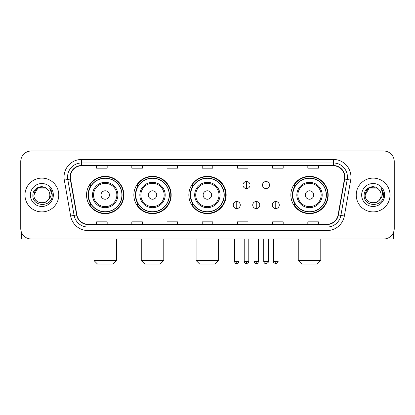 <?xml version="1.0" encoding="UTF-8"?>
<svg xmlns="http://www.w3.org/2000/svg" width="415" height="415" viewBox="0 0 415 415"><rect width="100%" height="100%" fill="white"/><g stroke="black" fill="none" stroke-linecap="round" stroke-linejoin="round"><path stroke-width="0.62" d="M290.858 195.003A18.659 18.659 0 0 0 309.517 213.663A18.659 18.659 0 0 0 328.177 195.003A18.659 18.659 0 0 0 309.517 176.344A18.659 18.659 0 0 0 290.858 195.003M188.841 195.003A18.659 18.659 0 0 0 207.5 213.663A18.659 18.659 0 0 0 226.159 195.003A18.659 18.659 0 0 0 207.5 176.344A18.659 18.659 0 0 0 188.841 195.003M133.858 195.003A18.659 18.659 0 0 0 152.513 213.663A18.659 18.659 0 0 0 171.172 195.003A18.659 18.659 0 0 0 152.513 176.344A18.659 18.659 0 0 0 133.858 195.003M86.543 195.003A18.659 18.659 0 0 0 105.203 213.663A18.659 18.659 0 0 0 123.857 195.003A18.659 18.659 0 0 0 105.203 176.344A18.659 18.659 0 0 0 86.543 195.003M91.02 204.507A17.072 17.072 0 0 1 91.02 185.5M138.33 204.507A17.072 17.072 0 0 1 138.33 185.5M193.177 204.507A17.072 17.072 0 0 1 193.177 185.5M295.335 204.507A17.072 17.072 0 0 1 295.335 185.5M20.75 161.56L20.75 228.447A10.562 10.562 0 0 0 31.312 239.009L383.688 239.009A10.562 10.562 0 0 0 394.25 228.447L394.25 161.56A10.562 10.562 0 0 0 383.688 150.998L31.312 150.998A10.562 10.562 0 0 0 20.75 161.56L20.75 228.447M24.973 195.003A16.896 16.896 0 0 0 41.873 211.899A16.896 16.896 0 0 0 58.769 195.003A16.896 16.896 0 0 0 41.873 178.108A16.896 16.896 0 0 0 24.973 195.003A16.896 16.896 0 0 0 41.873 211.899A16.896 16.896 0 0 0 58.769 195.003A16.896 16.896 0 0 0 41.873 178.108A16.896 16.896 0 0 0 24.973 195.003M356.231 195.003A16.896 16.896 0 0 0 373.127 211.899A16.896 16.896 0 0 0 390.027 195.003A16.896 16.896 0 0 0 373.127 178.108A16.896 16.896 0 0 0 356.231 195.003A16.896 16.896 0 0 0 373.127 211.899A16.896 16.896 0 0 0 390.027 195.003A16.896 16.896 0 0 0 373.127 178.108A16.896 16.896 0 0 0 356.231 195.003M70.384 177.049A11.267 11.267 0 0 1 81.651 165.787L333.349 165.787A11.267 11.267 0 0 1 344.445 179.005L338.111 214.913A11.267 11.267 0 0 1 327.02 224.219L87.98 224.219A11.267 11.267 0 0 1 76.889 214.913L70.555 179.005A11.267 11.267 0 0 1 70.384 177.049M70.104 177.049A11.547 11.547 0 0 0 70.28 179.057L76.609 214.96A11.547 11.547 0 0 0 87.98 224.505L327.02 224.505A11.547 11.547 0 0 0 338.391 214.96L344.72 179.057A11.547 11.547 0 0 0 333.349 165.502L81.651 165.502A11.547 11.547 0 0 0 70.104 177.049M64.315 180.105A17.601 17.601 0 0 1 81.651 159.448L333.349 159.448A17.601 17.601 0 0 1 350.685 180.105L344.351 216.013A17.601 17.601 0 0 1 327.02 230.558L87.98 230.558A17.601 17.601 0 0 1 70.649 216.013L64.315 180.105L67.785 179.493A14.079 14.079 0 0 1 81.651 162.971L333.349 162.971A14.079 14.079 0 0 1 347.215 179.493L340.886 215.401A14.079 14.079 0 0 1 327.02 227.036L87.98 227.036A14.079 14.079 0 0 1 74.114 215.401L67.785 179.493A14.079 14.079 0 0 1 67.567 177.049M383.688 150.998L31.312 150.998M31.312 239.009L383.688 239.009M394.25 228.447L394.25 161.56M338.391 214.96L340.886 215.401L347.215 179.493L350.685 180.105M202.219 165.787L202.219 168.168L212.781 168.168L212.781 165.787M167.017 165.787L167.017 168.168L177.579 168.168L177.579 165.787M131.814 165.787L131.814 168.168L142.376 168.168L142.376 165.787M96.612 165.787L96.612 168.168L107.174 168.168L107.174 165.787M237.422 165.787L237.422 168.168L247.983 168.168L247.983 165.787M272.624 165.787L272.624 168.168L283.186 168.168L283.186 165.787M307.826 165.787L307.826 168.168L318.388 168.168L318.388 165.787M212.781 224.219L212.781 221.838L202.219 221.838L202.219 224.219M177.579 224.219L177.579 221.838L167.017 221.838L167.017 224.219M142.376 224.219L142.376 221.838L131.814 221.838L131.814 224.219M107.174 224.219L107.174 221.838L96.612 221.838L96.612 224.219M247.983 224.219L247.983 221.838L237.422 221.838L237.422 224.219M283.186 224.219L283.186 221.838L272.624 221.838L272.624 224.219M318.388 224.219L318.388 221.838L307.826 221.838L307.826 224.219M47.082 188.991A7.958 7.958 0 0 1 49.826 195.003C50.314 205.264 33.428 205.264 33.916 195.003L37.895 188.114L45.847 188.114L47.082 188.991C42.2 183.876 32.801 188.088 32.889 195.003C31.997 207.287 51.906 207.604 52.228 195.6L52.249 195.003C52.217 192.394 51.351 190.101 49.644 188.13C50.941 190.257 51.398 192.55 51.014 195.003C50.64 197.089 49.629 198.795 47.969 200.113A7.958 7.958 0 0 0 49.826 195.003C50.314 205.264 33.428 205.264 33.916 195.003C34.689 189.287 37.967 186.709 43.751 187.274M47.969 200.113C43.746 205.824 33.501 202.172 33.916 195.003M30.394 195.003A11.475 11.475 0 0 0 41.873 206.478A11.475 11.475 0 0 0 53.348 195.003A11.475 11.475 0 0 0 41.873 183.529A11.475 11.475 0 0 0 30.394 195.003M49.722 188.218L52.243 195.304M21.456 232.239L21.456 239.009L62.292 239.009M112.947 264.002L97.458 264.002L93.935 260.48L116.465 260.48L112.947 264.002M109.425 195.003A4.223 4.223 0 0 0 105.203 190.781A4.223 4.223 0 0 0 100.975 195.003A4.223 4.223 0 0 0 105.203 199.226A4.223 4.223 0 0 0 109.425 195.003M117.876 195.003A12.673 12.673 0 0 0 105.203 182.33A12.673 12.673 0 0 0 92.529 195.003A12.673 12.673 0 0 0 105.203 207.676A12.673 12.673 0 0 0 117.876 195.003A12.673 12.673 0 0 1 105.203 207.676A12.673 12.673 0 0 1 92.529 195.003M121.922 195.003A16.719 16.719 0 0 0 105.203 178.284A16.719 16.719 0 0 0 88.478 195.003A16.719 16.719 0 0 0 105.203 211.723A16.719 16.719 0 0 0 121.922 195.003M123.504 195.003A18.307 18.307 0 0 1 89.557 204.507L91.253 204.507A16.88 16.88 0 0 0 116.366 207.661A16.88 16.88 0 0 0 116.366 182.346A16.88 16.88 0 0 0 91.253 185.5L89.557 185.5A18.307 18.307 0 0 1 123.504 195.003M160.257 264.002L144.768 264.002L141.25 260.48L163.78 260.48L160.257 264.002M156.74 195.003A4.223 4.223 0 0 0 152.513 190.781A4.223 4.223 0 0 0 148.29 195.003A4.223 4.223 0 0 0 152.513 199.226A4.223 4.223 0 0 0 156.74 195.003M165.186 195.003A12.673 12.673 0 0 0 152.513 182.33A12.673 12.673 0 0 0 139.839 195.003A12.673 12.673 0 0 0 152.513 207.676A12.673 12.673 0 0 0 165.186 195.003A12.673 12.673 0 0 1 152.513 207.676A12.673 12.673 0 0 1 139.839 195.003M169.237 195.003A16.719 16.719 0 0 0 152.513 178.284A16.719 16.719 0 0 0 135.793 195.003A16.719 16.719 0 0 0 152.513 211.723A16.719 16.719 0 0 0 169.237 195.003M170.819 195.003A18.307 18.307 0 0 1 136.867 204.507L138.563 204.507A16.88 16.88 0 0 0 163.681 207.661A16.88 16.88 0 0 0 163.681 182.346A16.88 16.88 0 0 0 138.563 185.5L136.867 185.5A18.307 18.307 0 0 1 170.819 195.003M215.105 264.002L199.615 264.002L196.093 260.48L218.622 260.48L215.105 264.002M211.583 195.003A4.223 4.223 0 0 0 207.36 190.781A4.223 4.223 0 0 0 203.137 195.003A4.223 4.223 0 0 0 207.36 199.226A4.223 4.223 0 0 0 211.583 195.003M220.033 195.003A12.673 12.673 0 0 0 207.36 182.33A12.673 12.673 0 0 0 194.687 195.003A12.673 12.673 0 0 0 207.36 207.676A12.673 12.673 0 0 0 220.033 195.003A12.673 12.673 0 0 1 207.36 207.676A12.673 12.673 0 0 1 194.687 195.003M224.079 195.003A16.719 16.719 0 0 0 207.36 178.284A16.719 16.719 0 0 0 190.635 195.003A16.719 16.719 0 0 0 207.36 211.723A16.719 16.719 0 0 0 224.079 195.003M225.667 195.003A18.307 18.307 0 0 1 191.714 204.507L193.411 204.507A16.88 16.88 0 0 0 218.529 207.661A16.88 16.88 0 0 0 218.529 182.346A16.88 16.88 0 0 0 193.411 185.5L191.714 185.5A18.307 18.307 0 0 1 225.667 195.003M317.262 264.002L301.772 264.002L298.25 260.48L320.785 260.48L317.262 264.002M313.74 195.003A4.223 4.223 0 0 0 309.517 190.781A4.223 4.223 0 0 0 305.295 195.003A4.223 4.223 0 0 0 309.517 199.226A4.223 4.223 0 0 0 313.74 195.003M322.19 195.003A12.673 12.673 0 0 0 309.517 182.33A12.673 12.673 0 0 0 296.844 195.003A12.673 12.673 0 0 0 309.517 207.676A12.673 12.673 0 0 0 322.19 195.003A12.673 12.673 0 0 1 309.517 207.676A12.673 12.673 0 0 1 296.844 195.003M326.237 195.003A16.719 16.719 0 0 0 309.517 178.284A16.719 16.719 0 0 0 292.798 195.003A16.719 16.719 0 0 0 309.517 211.723A16.719 16.719 0 0 0 326.237 195.003M327.824 195.003A18.307 18.307 0 0 1 293.872 204.507L295.568 204.507A16.88 16.88 0 0 0 320.686 207.661A16.88 16.88 0 0 0 320.686 182.346A16.88 16.88 0 0 0 295.568 185.5L293.872 185.5A18.307 18.307 0 0 1 327.824 195.003M246.505 181.521A3.522 3.522 0 0 0 242.983 185.038A3.522 3.522 0 0 0 246.505 188.56A3.522 3.522 0 0 0 250.027 185.038A3.522 3.522 0 0 0 246.505 181.521L246.505 188.56A3.522 3.522 0 0 0 250.027 185.038A3.522 3.522 0 0 0 246.505 181.521M266.005 181.521A3.522 3.522 0 0 0 262.488 185.038A3.522 3.522 0 0 0 266.005 188.56A3.522 3.522 0 0 0 269.527 185.038A3.522 3.522 0 0 0 266.005 181.521L266.005 188.56A3.522 3.522 0 0 0 269.527 185.038A3.522 3.522 0 0 0 266.005 181.521M236.752 201.514A3.522 3.522 0 0 0 233.235 205.036A3.522 3.522 0 0 0 236.752 208.558A3.522 3.522 0 0 0 240.275 205.036A3.522 3.522 0 0 0 236.752 201.514L236.752 208.558A3.522 3.522 0 0 0 240.275 205.036A3.522 3.522 0 0 0 236.752 201.514M256.257 201.514A3.522 3.522 0 0 0 252.735 205.036A3.522 3.522 0 0 0 256.257 208.558A3.522 3.522 0 0 0 259.774 205.036A3.522 3.522 0 0 0 256.257 201.514L256.257 208.558A3.522 3.522 0 0 0 259.774 205.036A3.522 3.522 0 0 0 256.257 201.514M275.757 201.514A3.522 3.522 0 0 0 272.24 205.036A3.522 3.522 0 0 0 275.757 208.558A3.522 3.522 0 0 0 279.279 205.036A3.522 3.522 0 0 0 275.757 201.514L275.757 208.558A3.522 3.522 0 0 0 279.279 205.036A3.522 3.522 0 0 0 275.757 201.514M393.545 232.239L393.545 239.009L352.709 239.009M378.34 188.991A7.958 7.958 0 0 1 381.084 195.003C381.572 205.264 364.686 205.264 365.174 195.003L369.153 188.114L377.105 188.114L378.34 188.991C373.459 183.876 364.059 188.088 364.147 195.003C363.25 207.287 383.164 207.604 383.486 195.6L383.502 195.003C383.476 192.394 382.604 190.101 380.897 188.13C382.199 190.257 382.656 192.55 382.272 195.003C381.899 197.089 380.882 198.795 379.227 200.113A7.958 7.958 0 0 0 381.084 195.003C381.572 205.264 364.686 205.264 365.174 195.003C365.947 189.287 369.226 186.709 375.01 187.274M379.227 200.113C374.999 205.824 364.759 202.172 365.174 195.003M361.652 195.003A11.475 11.475 0 0 0 373.127 206.478A11.475 11.475 0 0 0 384.606 195.003A11.475 11.475 0 0 0 373.127 183.529A11.475 11.475 0 0 0 361.652 195.003M380.975 188.218L383.502 195.304M333.349 159.448L333.349 165.502M67.785 179.493L70.28 179.057M87.98 230.558L87.98 224.505M327.02 224.505L327.02 230.558M70.649 216.013L76.609 214.96M344.72 179.057L347.215 179.493M81.651 159.448L81.651 165.502M340.886 215.401L344.351 216.013M116.843 195.003A11.641 11.641 0 0 0 105.203 183.363A11.641 11.641 0 0 0 93.562 195.003A11.641 11.641 0 0 0 105.203 206.644A11.641 11.641 0 0 0 116.843 195.003M164.153 195.003A11.641 11.641 0 0 0 152.513 183.363A11.641 11.641 0 0 0 140.872 195.003A11.641 11.641 0 0 0 152.513 206.644A11.641 11.641 0 0 0 164.153 195.003M219.001 195.003A11.641 11.641 0 0 0 207.36 183.363A11.641 11.641 0 0 0 195.719 195.003A11.641 11.641 0 0 0 207.36 206.644A11.641 11.641 0 0 0 219.001 195.003M321.158 195.003A11.641 11.641 0 0 0 309.517 183.363A11.641 11.641 0 0 0 297.877 195.003A11.641 11.641 0 0 0 309.517 206.644A11.641 11.641 0 0 0 321.158 195.003M246.505 261.362L244.217 261.362C244.617 262.991 245.379 263.753 246.505 263.65L246.505 261.362L248.793 261.362L248.793 239.009M266.005 261.362L263.717 261.362C264.116 262.991 264.879 263.753 266.005 263.65L266.005 261.362L268.298 261.362L268.298 239.009M236.752 261.362L234.465 261.362C234.864 262.991 235.627 263.753 236.752 263.65L236.752 261.362L239.04 261.362L239.04 239.009M256.257 261.362L253.97 261.362C254.369 262.991 255.132 263.753 256.257 263.65L256.257 261.362L258.545 261.362L258.545 239.009M275.757 261.362L273.469 261.362C273.008 262.093 273.77 262.856 275.757 263.65L275.757 261.362L278.045 261.362L278.045 239.009M116.465 239.009L116.465 260.48M93.935 239.009L93.935 260.48M163.78 239.009L163.78 260.48M141.25 239.009L141.25 260.48M218.622 239.009L218.622 260.48M196.093 239.009L196.093 260.48M320.785 239.009L320.785 260.48M298.25 239.009L298.25 260.48M244.217 261.362L244.217 239.009M248.793 261.362C249.259 262.093 248.497 262.856 246.505 263.65M263.717 261.362L263.717 239.009M268.298 261.362C268.759 262.093 267.997 262.856 266.005 263.65M234.465 261.362L234.465 239.009M239.04 261.362C238.641 262.991 237.878 263.753 236.752 263.65M253.97 261.362L253.97 239.009M258.545 261.362C258.146 262.991 257.383 263.753 256.257 263.65M273.469 261.362L273.469 239.009M278.045 261.362C278.512 262.093 277.749 262.856 275.757 263.65"/></g></svg>
